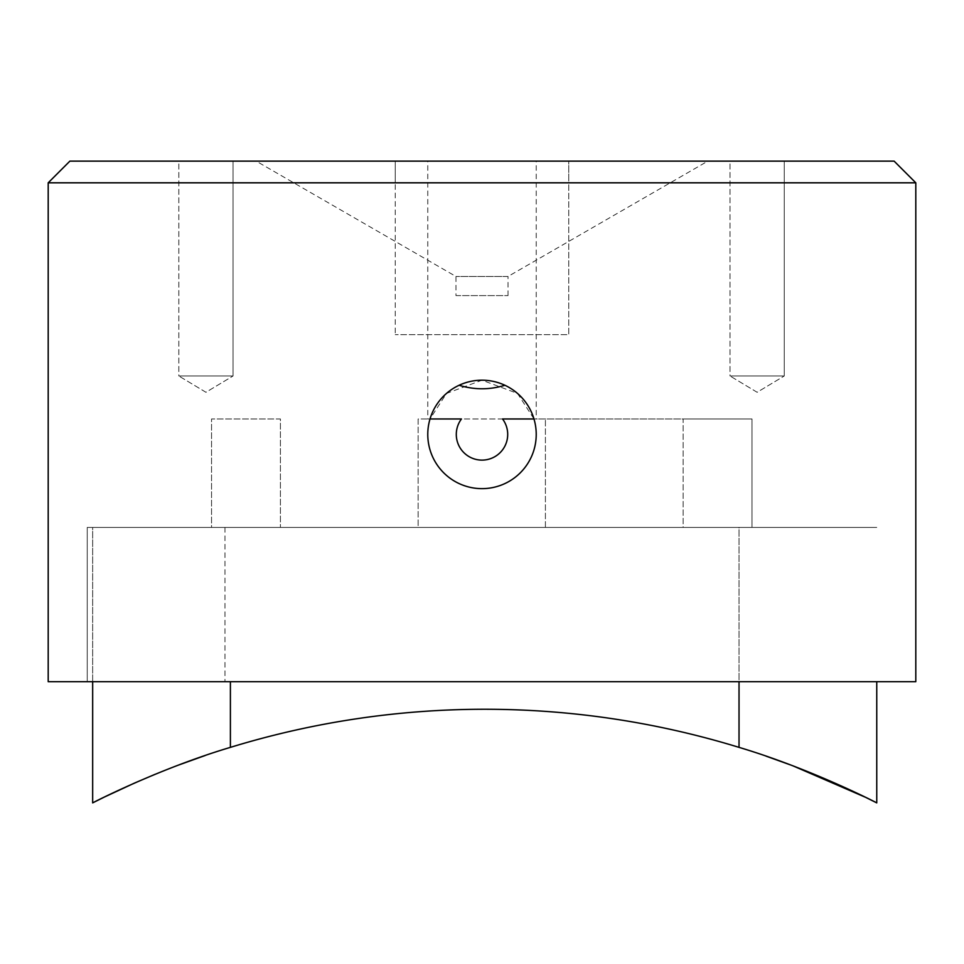 <?xml version="1.0" encoding="UTF-8"?>
<svg xmlns="http://www.w3.org/2000/svg" width="964" height="964" viewBox="0 0 964 964"><rect width="100%" height="100%" fill="white"/><g stroke="black" fill="none" stroke-linecap="round" stroke-linejoin="round"><path stroke-width="0.72" stroke-dasharray="4.82 3.62" d="M455.972 295.599L508.028 295.599L455.972 295.599L455.972 276.475L256.171 161.121L707.829 161.121L256.171 161.121M508.028 295.599L508.028 276.475L455.972 276.475L508.028 276.475L707.829 161.121M459.081 385.275C444.597 392.372 434.921 403.603 430.016 418.966L446.489 393.433L482 380.19L517.511 393.433L533.984 418.966C529.079 403.603 519.403 392.372 504.919 385.275M427.775 418.966L430.016 418.966L427.775 418.966L427.775 161.121L536.225 161.121L427.775 161.121M536.225 418.966L533.984 418.966L536.225 418.966L536.225 161.121M233.047 375.984L178.822 375.984L178.822 161.121L233.047 161.121L178.822 161.121L233.047 161.121L178.822 161.121L178.822 375.984L233.047 375.984L233.047 161.121L233.047 375.984L178.822 375.984L233.047 375.984L205.935 392.276L178.822 375.984L205.935 392.276L233.047 375.984M784.25 375.984L730.025 375.984L730.025 161.121L784.25 161.121L730.025 161.121L784.25 161.121L730.025 161.121L730.025 375.984L784.25 375.984L784.25 161.121L784.25 375.984L730.025 375.984L784.25 375.984L757.138 392.276L730.025 375.984L757.138 392.276L784.25 375.984M427.775 434.415A54.225 54.225 0 0 1 430.016 418.966L752.004 418.966L752.004 527.416L683.139 527.416L752.004 527.416L752.004 418.966L683.139 418.966L683.139 527.416L280.416 527.416L683.139 527.416L683.139 418.966L533.984 418.966A54.225 54.225 0 0 1 482 488.64A54.225 54.225 0 0 1 427.775 434.415M87.242 527.416L876.758 527.416L87.242 527.416L87.242 681.681L876.758 681.681L87.242 681.681L87.242 527.416M211.55 527.416L280.416 527.416L211.55 527.416L211.55 418.966L280.416 418.966L280.416 527.416L280.416 418.966L211.55 418.966L211.55 527.416M915.8 182.811L894.11 161.121L568.76 161.121L568.76 334.641L395.24 334.641L568.76 334.641L568.76 182.811L915.8 182.811L915.8 681.681L48.2 681.681L48.2 182.811L395.24 182.811L395.24 161.121L568.76 161.121L568.76 182.811M48.2 182.811L69.89 161.121L395.24 161.121L395.24 334.641L395.24 182.811M876.758 802.879L876.758 681.681M459.671 418.966L418.147 418.966L418.147 527.416L545.407 527.416L545.407 418.966L545.407 527.416L418.147 527.416L418.147 418.966L502.545 418.966M205.115 755.535L230.396 747.365A867.6 867.6 0 0 1 739.026 747.365L766.103 756.15M92.665 681.681L92.665 527.416L739.026 527.416L92.665 527.416L92.665 802.879M178.412 765.115L155.168 774.273M739.026 747.365L739.026 527.416L876.758 527.416L739.026 527.416L739.026 681.681M866.395 797.722L865.576 797.324M793.227 765.958L790.36 764.874M224.974 527.416L224.974 681.681L224.974 527.416M230.396 747.365L230.396 681.681"/><path stroke-width="1.45" d="M504.919 385.275C489.676 389.938 474.396 389.938 459.081 385.275A54.225 54.225 0 0 0 430.016 418.966L461.455 418.966A25.703 25.703 0 0 0 482 460.117A25.703 25.703 0 0 0 502.545 418.966L533.984 418.966A54.225 54.225 0 0 0 504.919 385.275M536.225 434.415A54.225 54.225 0 0 0 482 380.19A54.225 54.225 0 0 0 427.775 434.415A54.225 54.225 0 0 0 482 488.64A54.225 54.225 0 0 0 536.225 434.415M915.8 681.681L915.8 182.811L48.2 182.811L48.2 681.681L915.8 681.681M48.2 182.811L69.89 161.121L894.11 161.121L915.8 182.811M459.671 418.966L461.455 418.966M876.758 681.681L876.758 802.879L866.395 797.722M876.758 802.879C877.312 803.036 810.869 768.718 739.026 747.365A867.6 867.6 0 0 0 230.396 747.365C158.482 768.742 92.026 803.084 92.665 802.879L92.665 681.681M205.115 755.535L178.412 765.115M155.168 774.273L134.876 782.913M134.309 783.166L104.269 797.108M103.823 797.324L92.665 802.879M865.576 797.324L793.227 765.958M790.36 764.874L766.103 756.15M739.026 747.365L739.026 681.681M230.396 681.681L230.396 747.365"/></g></svg>
